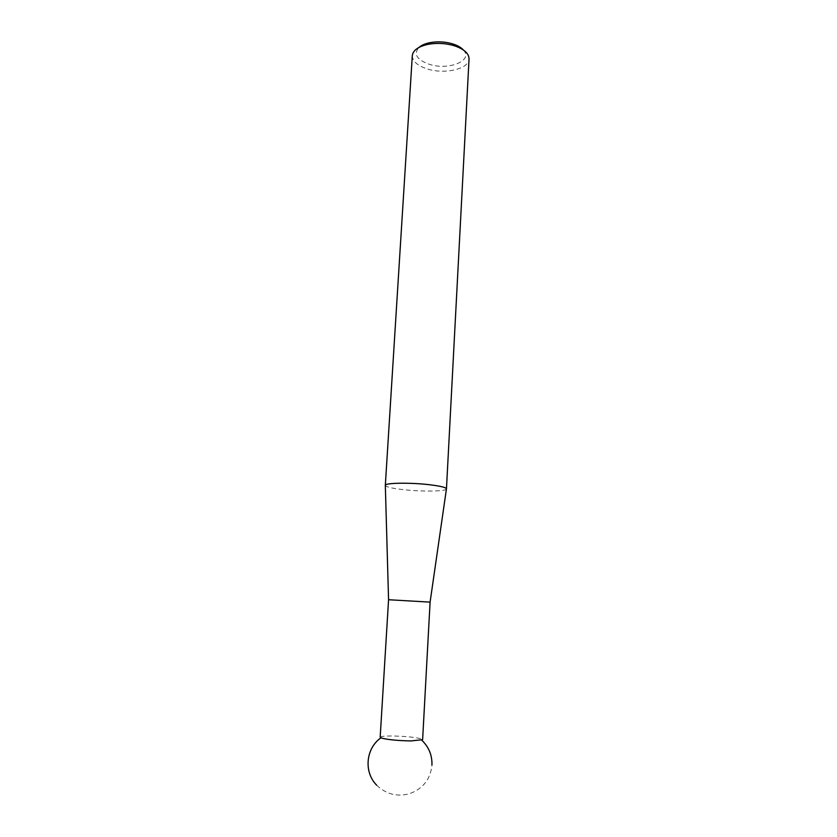 <?xml version="1.0" encoding="UTF-8"?>
<svg xmlns="http://www.w3.org/2000/svg" width="837" height="837" viewBox="0 0 837 837"><rect width="100%" height="100%" fill="white"/><g stroke="black" fill="none" stroke-linecap="round" stroke-linejoin="round"><path stroke-width="0.63" stroke-dasharray="4.18 3.14" d="M463.395 49.99C473.763 60.641 448.475 70.758 429.287 64.292C416.795 59.741 413.342 54.123 418.95 47.427M412.306 55.629C412.495 61.321 417.537 65.767 427.445 68.979C444.792 74.608 469.118 68.958 469.044 58.904M446.456 488.892L446.424 489.038C445.985 491.518 420.708 491.748 402.252 489.53C391.894 488.295 386.255 486.956 385.344 485.512M388.577 599.742L430.082 602.117M380.176 737.23C380.605 736.372 384.581 735.964 392.093 735.985C403.936 736.204 413.321 737.052 420.247 738.537L422.622 739.678M376.702 785.211C385.962 794.156 396.843 797.012 409.335 793.779C422.905 788.893 430.438 779.331 431.944 765.091"/><path stroke-width="1.26" d="M418.95 47.427C421.492 45.219 425.175 43.629 430.019 42.645C437.73 41.275 445.336 41.704 452.859 43.942L452.943 43.974C457.64 45.501 461.124 47.51 463.395 49.99M469.044 58.904C468.961 53.495 464.127 49.142 454.554 45.826L454.46 45.794C445.818 43.221 437.06 42.729 428.199 44.309C418.312 46.495 413.018 50.272 412.306 55.629L385.323 485.366C384.486 482.813 410.873 482.415 430.176 484.811C440.701 486.119 446.121 487.479 446.456 488.892L469.044 58.904M446.424 489.038L430.092 602.127L388.567 599.731L385.323 485.366M430.092 602.127L422.622 739.678L411.019 740.923C398.674 740.703 389.079 739.824 382.247 738.286L380.176 737.23L388.567 599.731M452.943 43.974L454.554 45.826M431.944 765.091C432.248 755.33 428.868 747.033 421.806 740.211M380.919 737.847C365.717 748.414 363.614 772.164 376.702 785.211M430.019 42.645L428.199 44.309"/></g></svg>
